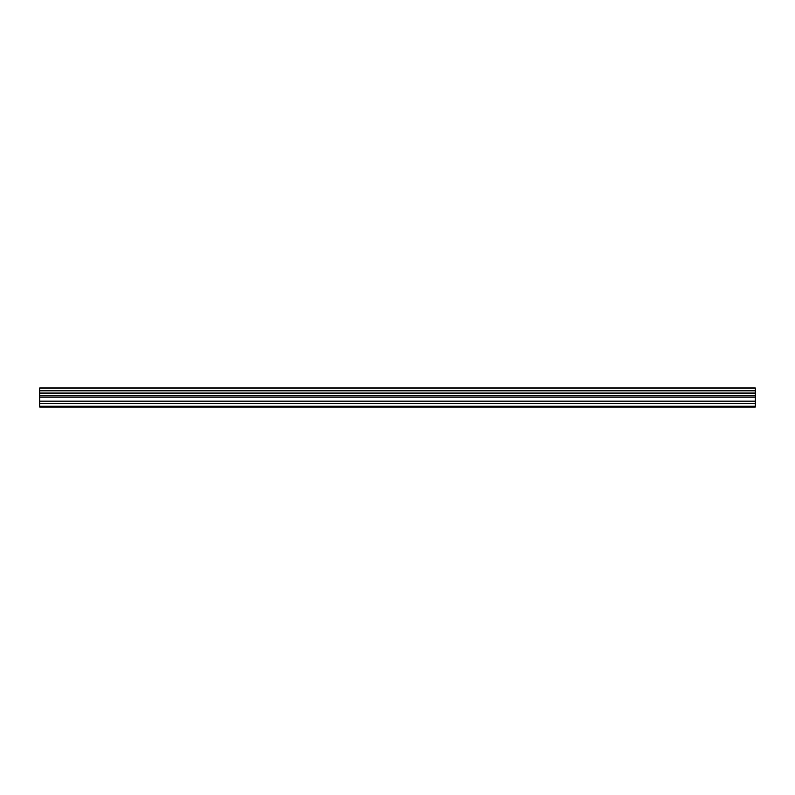 <?xml version="1.0" encoding="UTF-8"?>
<svg xmlns="http://www.w3.org/2000/svg" width="795" height="795" viewBox="0 0 795 795"><rect width="100%" height="100%" fill="white"/><g stroke="black" fill="none" stroke-linecap="round" stroke-linejoin="round"><path stroke-width="1.19" d="M39.75 403.482L39.75 387.96L755.25 387.96L755.25 407.04L39.75 407.04L39.75 403.482L755.25 403.482M755.25 393.078L39.75 393.078M39.75 390.852L755.25 390.852M39.75 388.159L755.25 388.159M755.25 390.653L39.75 390.653M755.25 406.245L39.75 406.245M39.75 401.147L755.25 401.147M39.75 397.132L755.25 397.132M39.75 395.771L755.25 395.771M39.75 393.217L755.25 393.217"/></g></svg>

